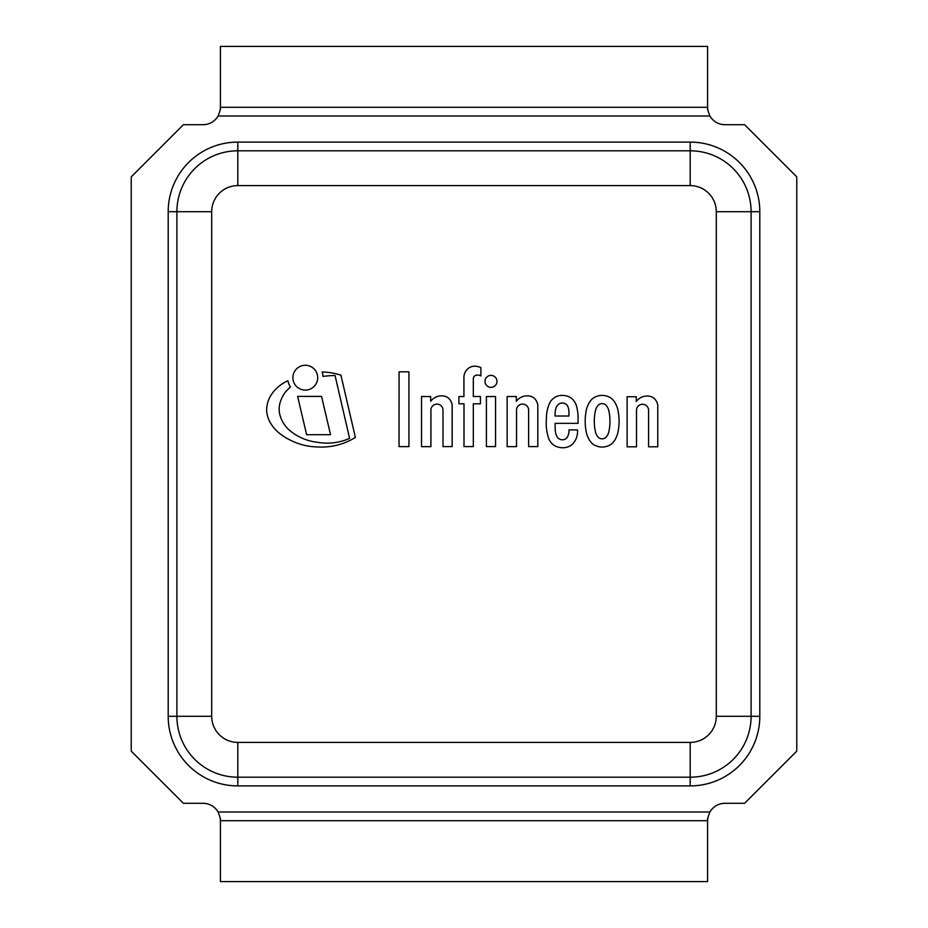 <?xml version="1.0" encoding="UTF-8"?>
<svg xmlns="http://www.w3.org/2000/svg" width="928" height="928" viewBox="0 0 928 928"><rect width="100%" height="100%" fill="white"/><g stroke="black" fill="none" stroke-linecap="round" stroke-linejoin="round"><path stroke-width="1.39" d="M709.932 116C707.902 110.919 707.124 108.019 707.6 107.3L220.4 107.3C220.876 108.019 220.098 110.919 218.068 116L709.932 116A17.4 17.4 0 0 0 725 124.7L744.569 124.7L796.781 176.9M131.231 751.1L131.231 176.9L183.431 124.7L203 124.7A17.4 17.4 0 0 0 218.068 116M220.122 110.397L220.4 107.3L707.6 107.3L707.878 110.397M218.068 812C220.098 817.081 220.876 819.981 220.4 820.7L707.6 820.7C707.124 819.981 707.902 817.081 709.932 812L218.068 812A17.4 17.4 0 0 0 203 803.3L183.431 803.3L131.219 751.1M707.878 817.603L707.6 820.7L220.4 820.7L220.122 817.603M796.781 751.1L744.569 803.3L725 803.3A17.4 17.4 0 0 0 709.932 812M796.769 176.9L796.769 751.1M759.8 211.7L751.1 211.7L751.1 716.3L751.1 211.7A60.9 60.9 0 0 0 690.2 150.8L237.8 150.8A60.9 60.9 0 0 0 176.9 211.7L176.9 716.3A60.9 60.9 0 0 0 237.8 777.2L690.2 777.2A60.9 60.9 0 0 0 751.1 716.3L716.3 716.3A26.1 26.1 0 0 1 690.2 742.4L690.2 785.9A69.6 69.6 0 0 0 759.8 716.3L759.8 211.7A69.6 69.6 0 0 0 690.2 142.1L237.8 142.1A69.6 69.6 0 0 0 168.2 211.7L168.2 716.3A69.6 69.6 0 0 0 237.8 785.9L690.2 785.9M220.4 820.7L220.4 881.6L707.6 881.6L707.6 820.7M707.6 107.3L707.6 46.4L220.4 46.4L220.4 107.3M340.924 375.179A65.157 65.157 0 0 0 322.155 372A17.69 17.69 0 0 1 322.979 376.408A111.511 111.511 0 0 1 335.043 375.504L349.589 438.364A55.332 55.332 0 0 1 317.747 442.331A52.316 52.316 0 0 1 290.731 431.288A30.775 30.775 0 0 1 280.674 417.322A22.956 22.956 0 0 1 280.175 402.358A34.22 34.22 0 0 1 284.873 392.776A55.436 55.436 0 0 1 290.441 386.988A17.69 17.69 0 0 1 287.947 380.758A39.486 39.486 0 0 0 276.498 388.449A37.433 37.433 0 0 0 269.816 397.242A29.36 29.36 0 0 0 266.638 410.408A28.977 28.977 0 0 0 268.923 420.094A39.231 39.231 0 0 0 278.806 432.796A59.694 59.694 0 0 0 290.07 440.023A62.698 62.698 0 0 0 317.863 446.96A64.218 64.218 0 0 0 355.389 437.424L340.924 375.179M636.504 446.832L636.504 409.967A6.055 6.055 0 0 1 642.733 404.283A6.055 6.055 0 0 1 648.591 410.327L648.591 446.797L657.766 446.797L657.766 405.165A12.157 12.157 0 0 0 654.727 398.936A9.002 9.002 0 0 0 651.027 396.639A12.192 12.192 0 0 0 646.294 396.036A13.85 13.85 0 0 0 636.26 401.476L636.26 396.743L627.131 396.743L627.131 446.832L636.504 446.832M430.917 446.646L430.917 409.77A6.055 6.055 0 0 1 437.134 404.086A6.055 6.055 0 0 1 443.004 410.13L443.004 446.6L452.168 446.6L452.168 404.968A12.157 12.157 0 0 0 449.129 398.738A9.002 9.002 0 0 0 445.44 396.442A12.192 12.192 0 0 0 440.696 395.85A13.85 13.85 0 0 0 430.662 401.279L430.662 396.546L421.532 396.546L421.532 446.646L430.917 446.646M474.985 366.166A10.718 10.718 0 0 0 466.772 369.82A11.623 11.623 0 0 0 463.93 377.244L463.93 396.558L458.931 396.558L458.931 403.784L464 403.784L464 446.6L473.326 446.6L473.326 403.808L480.426 403.808L480.426 396.523L473.326 396.523L473.326 378.369A3.851 3.851 0 0 1 476.261 375.167A6.403 6.403 0 0 1 480.89 375.956L480.89 367.616A16.286 16.286 0 0 0 474.985 366.166M317.712 377.684A12.412 12.412 0 0 0 299.094 366.931A12.412 12.412 0 0 0 299.094 388.438A12.412 12.412 0 0 0 317.712 377.684M496.979 381.373A5.986 5.986 0 0 0 488 376.188A5.986 5.986 0 0 0 488 386.558A5.986 5.986 0 0 0 496.979 381.373M486.411 396.558L486.411 446.612L495.552 446.612L495.552 396.546L486.411 396.558M399.04 446.635L408.935 446.635L408.935 371.826L399.075 371.826L399.04 446.635M306.623 434.698L330.542 434.698L321.552 396.407L297.621 396.407L306.623 434.698M516.536 446.646L516.536 409.77A6.055 6.055 0 0 1 522.766 404.086A6.055 6.055 0 0 1 528.635 410.13L528.635 446.6L537.799 446.6L537.799 404.968A12.157 12.157 0 0 0 534.76 398.738A9.002 9.002 0 0 0 531.06 396.442A12.192 12.192 0 0 0 526.304 395.85A13.85 13.85 0 0 0 516.293 401.279L516.293 396.546L507.164 396.546L507.164 446.646L516.536 446.646M567.913 406.65A15.904 15.904 0 0 1 568.957 412.241L568.957 416.011L555.118 416.011A7.157 7.157 0 0 1 555.048 414.433A24.14 24.14 0 0 1 555.918 408.158A8.63 8.63 0 0 1 558.702 404.202A5.742 5.742 0 0 1 562.948 403.088A6.925 6.925 0 0 1 565.535 403.842A5.73 5.73 0 0 1 567.913 406.65M559.097 447.319A13.085 13.085 0 0 0 562.704 447.737A11.588 11.588 0 0 0 566.509 447.284A11.89 11.89 0 0 0 569.351 446.264A25.822 25.822 0 0 0 571.358 445.069A10.069 10.069 0 0 0 573.156 443.445A32.132 32.132 0 0 0 575.058 440.754A17.388 17.388 0 0 0 577.065 435.766A19.639 19.639 0 0 0 577.541 432.007L577.564 429.908L569.003 429.908A9.512 9.512 0 0 1 568.818 432.75A14.14 14.14 0 0 1 567.542 436.74A5.556 5.556 0 0 1 562.275 439.791A6.264 6.264 0 0 1 557.09 436.775A13.34 13.34 0 0 1 555.895 433.91A16.542 16.542 0 0 1 555.234 429.455A99.748 99.748 0 0 1 555.106 423.342L578.074 423.342L578.074 417.658A45.797 45.797 0 0 0 576.242 405.153A16.588 16.588 0 0 0 571.984 398.692A14.21 14.21 0 0 0 568.365 396.534A17.156 17.156 0 0 0 562.194 395.421A13.479 13.479 0 0 0 554.816 397.381A15.393 15.393 0 0 0 550.594 401.383A28.861 28.861 0 0 0 547.682 408.564A37.34 37.34 0 0 0 546.43 417.635A71.027 71.027 0 0 0 546.29 426.277A46.539 46.539 0 0 0 548.042 436.253A13.665 13.665 0 0 0 550.629 441.937A9.883 9.883 0 0 0 552.206 443.816A12.853 12.853 0 0 0 554.016 445.301A10.846 10.846 0 0 0 556.208 446.472A14.964 14.964 0 0 0 559.097 447.319M609.94 421.242A23.304 23.304 0 0 1 609.916 423.017A46.678 46.678 0 0 1 609.568 427.541A36.053 36.053 0 0 1 609.128 430.279A26.088 26.088 0 0 1 608.455 433.063A12.899 12.899 0 0 1 607.48 435.22A8.955 8.955 0 0 1 606.425 436.786A4.814 4.814 0 0 1 603.409 438.7A4.014 4.014 0 0 1 602.121 438.793A4.014 4.014 0 0 1 600.834 438.7A4.988 4.988 0 0 1 597.829 436.786A8.955 8.955 0 0 1 596.762 435.22A12.899 12.899 0 0 1 595.799 433.063A26.088 26.088 0 0 1 595.126 430.279A36.053 36.053 0 0 1 594.686 427.541A46.678 46.678 0 0 1 594.338 423.017A23.061 23.061 0 0 1 594.314 421.242A23.061 23.061 0 0 1 594.338 419.468A46.678 46.678 0 0 1 594.686 414.944A36.053 36.053 0 0 1 595.126 412.206A26.088 26.088 0 0 1 595.799 409.41A12.899 12.899 0 0 1 596.762 407.264A8.955 8.955 0 0 1 597.829 405.687A4.814 4.814 0 0 1 600.834 403.773A4.014 4.014 0 0 1 602.121 403.68A4.014 4.014 0 0 1 603.409 403.773A4.988 4.988 0 0 1 606.425 405.687A8.955 8.955 0 0 1 607.48 407.264A12.899 12.899 0 0 1 608.455 409.41A26.088 26.088 0 0 1 609.128 412.206A36.053 36.053 0 0 1 609.568 414.944A46.678 46.678 0 0 1 609.916 419.468A23.304 23.304 0 0 1 609.94 421.242M612.225 399.121A11.02 11.02 0 0 0 607.968 396.534A15.66 15.66 0 0 0 596.275 396.534A11.02 11.02 0 0 0 592.029 399.121A18.224 18.224 0 0 0 587.992 405.107A24.847 24.847 0 0 0 585.846 412.867A49.312 49.312 0 0 0 585.185 421.231A49.312 49.312 0 0 0 585.846 429.594A24.847 24.847 0 0 0 587.992 437.355A18.224 18.224 0 0 0 592.029 443.34A11.02 11.02 0 0 0 596.275 445.927A15.66 15.66 0 0 0 607.968 445.927A11.02 11.02 0 0 0 612.225 443.34A18.224 18.224 0 0 0 616.262 437.355A24.847 24.847 0 0 0 618.396 429.594A49.312 49.312 0 0 0 618.396 412.867A24.847 24.847 0 0 0 616.262 405.107A18.224 18.224 0 0 0 612.225 399.121M759.8 716.3L751.1 716.3A60.9 60.9 0 0 1 690.2 777.2M690.2 142.1L690.2 185.6A26.1 26.1 0 0 1 716.3 211.7L716.3 716.3M237.8 142.1L237.8 185.6L690.2 185.6M168.2 211.7L211.7 211.7A26.1 26.1 0 0 1 237.8 185.6M168.2 716.3L176.9 716.3A60.9 60.9 0 0 0 237.8 777.2L237.8 742.4A26.1 26.1 0 0 1 211.7 716.3L211.7 211.7M237.8 785.9L237.8 777.2M751.1 211.7L716.3 211.7M176.9 716.3L211.7 716.3M690.2 742.4L237.8 742.4"/></g></svg>
